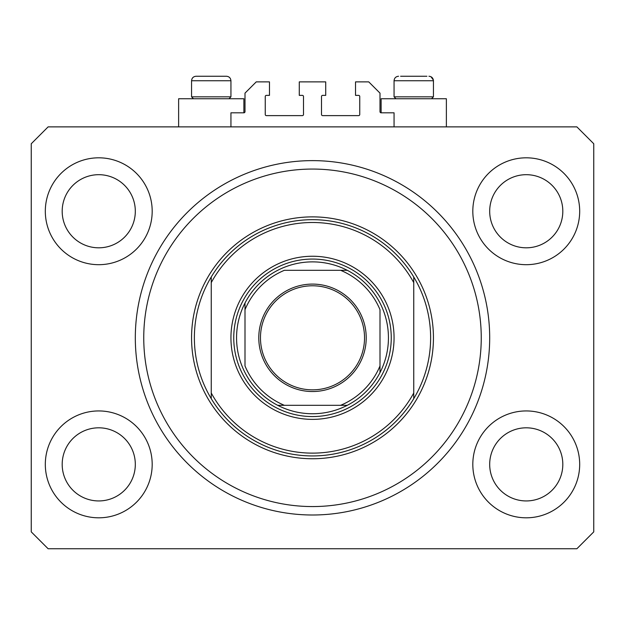 <?xml version="1.0" encoding="UTF-8"?>
<svg xmlns="http://www.w3.org/2000/svg" width="625" height="625" viewBox="0 0 625 625"><rect width="100%" height="100%" fill="white"/><g stroke="black" fill="none" stroke-linecap="round" stroke-linejoin="round"><path stroke-width="0.94" d="M394.062 126.875L394.062 112.812L381.125 112.812A1.125 1.125 0 0 1 380 111.688L380 93.125L368.75 81.875L355.531 81.875L355.531 95.375L358.625 95.375A1.125 1.125 0 0 1 359.75 96.5L359.75 114.5A1.125 1.125 0 0 1 358.625 115.625L322.625 115.625A1.125 1.125 0 0 1 321.5 114.5L321.5 96.5A1.125 1.125 0 0 1 322.625 95.375L325.719 95.375L325.719 81.875L299.281 81.875L299.281 95.375L302.375 95.375A1.125 1.125 0 0 1 303.5 96.5L303.5 114.5A1.125 1.125 0 0 1 302.375 115.625L266.375 115.625A1.125 1.125 0 0 1 265.25 114.5L265.25 96.5A1.125 1.125 0 0 1 266.375 95.375L269.469 95.375L269.469 81.875L256.25 81.875L245 93.125L245 111.688A1.125 1.125 0 0 1 243.875 112.812L230.938 112.812L230.938 126.875M45.312 464.375A53.438 53.438 0 0 0 98.75 517.812A53.438 53.438 0 0 0 152.188 464.375A53.438 53.438 0 0 0 98.75 410.938A53.438 53.438 0 0 0 45.312 464.375M472.813 464.375A53.438 53.438 0 0 0 526.25 517.812A53.438 53.438 0 0 0 579.688 464.375A53.438 53.438 0 0 0 526.25 410.938A53.438 53.438 0 0 0 472.813 464.375M472.813 211.25A53.438 53.438 0 0 0 526.25 264.688A53.438 53.438 0 0 0 579.688 211.25A53.438 53.438 0 0 0 526.25 157.812A53.438 53.438 0 0 0 472.813 211.25M45.312 211.25A53.438 53.438 0 0 0 98.75 264.688A53.438 53.438 0 0 0 152.188 211.25A53.438 53.438 0 0 0 98.75 157.812A53.438 53.438 0 0 0 45.312 211.25M446.375 126.875L446.375 98.75L381.125 98.75L381.125 112.812M178.625 126.875L178.625 98.75L243.875 98.75L243.875 112.812M135.312 337.812A177.188 177.188 0 0 0 312.5 515A177.188 177.188 0 0 0 489.687 337.812A177.188 177.188 0 0 0 312.5 160.625A177.188 177.188 0 0 0 135.312 337.812M62.187 211.25A36.562 36.562 0 0 0 98.75 247.812A36.562 36.562 0 0 0 135.312 211.25A36.562 36.562 0 0 0 98.75 174.688A36.562 36.562 0 0 0 62.187 211.25M489.687 211.25A36.562 36.562 0 0 0 526.25 247.812A36.562 36.562 0 0 0 562.812 211.25A36.562 36.562 0 0 0 526.25 174.688A36.562 36.562 0 0 0 489.687 211.25M489.687 464.375A36.562 36.562 0 0 0 526.25 500.938A36.562 36.562 0 0 0 562.812 464.375A36.562 36.562 0 0 0 526.25 427.812A36.562 36.562 0 0 0 489.687 464.375M62.187 464.375A36.562 36.562 0 0 0 98.75 500.938A36.562 36.562 0 0 0 135.312 464.375A36.562 36.562 0 0 0 98.75 427.812A36.562 36.562 0 0 0 62.187 464.375M48.125 548.75L576.875 548.75L593.75 531.875L593.75 143.75L576.875 126.875L48.125 126.875L31.25 143.75L31.25 531.875L48.125 548.75M193.477 98.75L191.562 96.836L230.938 96.836L230.938 80.75C230.672 78.016 229.172 76.516 226.437 76.25L221.094 76.25M226.437 76.25C229.172 76.516 230.672 78.016 230.938 80.75L191.562 80.75C191.828 78.016 193.328 76.516 196.062 76.25L201.406 76.25M426.906 76.25L400.594 76.25M430.797 96.836L433.437 96.836L433.437 80.75L394.062 80.75C394.328 78.016 395.828 76.516 398.562 76.25C395.828 76.516 394.328 78.016 394.062 80.75L394.062 96.836L430.797 96.836M191.562 96.836L191.562 80.75C191.828 78.016 193.328 76.516 196.062 76.25L224.406 76.25M394.062 337.812A81.562 81.562 0 0 1 312.5 419.375A81.562 81.562 0 0 1 230.938 337.812A81.562 81.562 0 0 1 312.5 256.25A81.562 81.562 0 0 1 394.062 337.812M481.25 337.812A168.75 168.75 0 0 0 312.5 169.062A168.75 168.75 0 0 0 143.75 337.812A168.75 168.75 0 0 0 312.5 506.562A168.75 168.75 0 0 0 481.25 337.812M430.625 337.812A118.125 118.125 0 0 0 413.75 276.969L413.75 282.625A115.312 115.312 0 0 0 211.25 282.625L211.25 393A115.312 115.312 0 0 0 413.75 393L413.75 398.656A118.125 118.125 0 0 0 430.625 337.812M211.25 276.969A118.125 118.125 0 0 0 211.25 398.656A118.125 118.125 0 0 0 413.75 398.656L413.75 276.969A118.125 118.125 0 0 0 211.25 276.969L211.25 282.625L211.25 276.969M211.25 393L211.25 398.656L211.25 393M366.219 337.812A53.719 53.719 0 0 1 312.5 391.531A53.719 53.719 0 0 1 258.781 337.812A53.719 53.719 0 0 1 312.5 284.094A53.719 53.719 0 0 1 366.219 337.812M260.469 337.812A52.031 52.031 0 0 0 312.5 389.844A52.031 52.031 0 0 0 364.531 337.812A52.031 52.031 0 0 0 312.5 285.781A52.031 52.031 0 0 0 260.469 337.812M388.438 337.812A75.938 75.938 0 0 0 245 303.023A75.938 75.938 0 0 0 277.711 405.312L347.289 405.312A75.938 75.938 0 0 0 380 372.602L380 309.688A73.125 73.125 0 0 0 340.625 270.312L284.375 270.312A73.125 73.125 0 0 0 245 309.688L245 365.938A73.125 73.125 0 0 0 284.375 405.312L277.711 405.312A75.938 75.938 0 0 0 347.289 405.312L340.625 405.312A73.125 73.125 0 0 0 380 365.938L380 372.602A75.938 75.938 0 0 0 388.438 337.812M233.75 337.812A78.75 78.75 0 0 1 312.5 259.062A78.75 78.75 0 0 1 391.25 337.812A78.75 78.75 0 0 1 312.5 416.563A78.75 78.75 0 0 1 233.75 337.812M245 303.023L245 309.688L245 303.023A75.938 75.938 0 0 1 277.711 270.312A75.938 75.938 0 0 0 245 303.023M347.289 270.312L340.625 270.312L347.289 270.312A75.938 75.938 0 0 1 380 303.023A75.938 75.938 0 0 0 347.289 270.312M277.711 405.312A75.938 75.938 0 0 1 245 372.602A75.938 75.938 0 0 0 277.711 405.312M380 372.602A75.938 75.938 0 0 1 347.289 405.312A75.938 75.938 0 0 0 380 372.602M433.437 337.812A120.938 120.938 0 0 1 312.5 458.75A120.938 120.938 0 0 1 191.562 337.812A120.938 120.938 0 0 1 312.5 216.875A120.938 120.938 0 0 1 433.437 337.812M428.938 76.25C431.672 76.516 433.172 78.016 433.437 80.75L433.422 80.344M433.383 80.078L430.977 76.734M431.523 98.75L433.437 96.836M395.977 98.75L394.062 96.836M229.023 98.75L230.938 96.836"/></g></svg>
